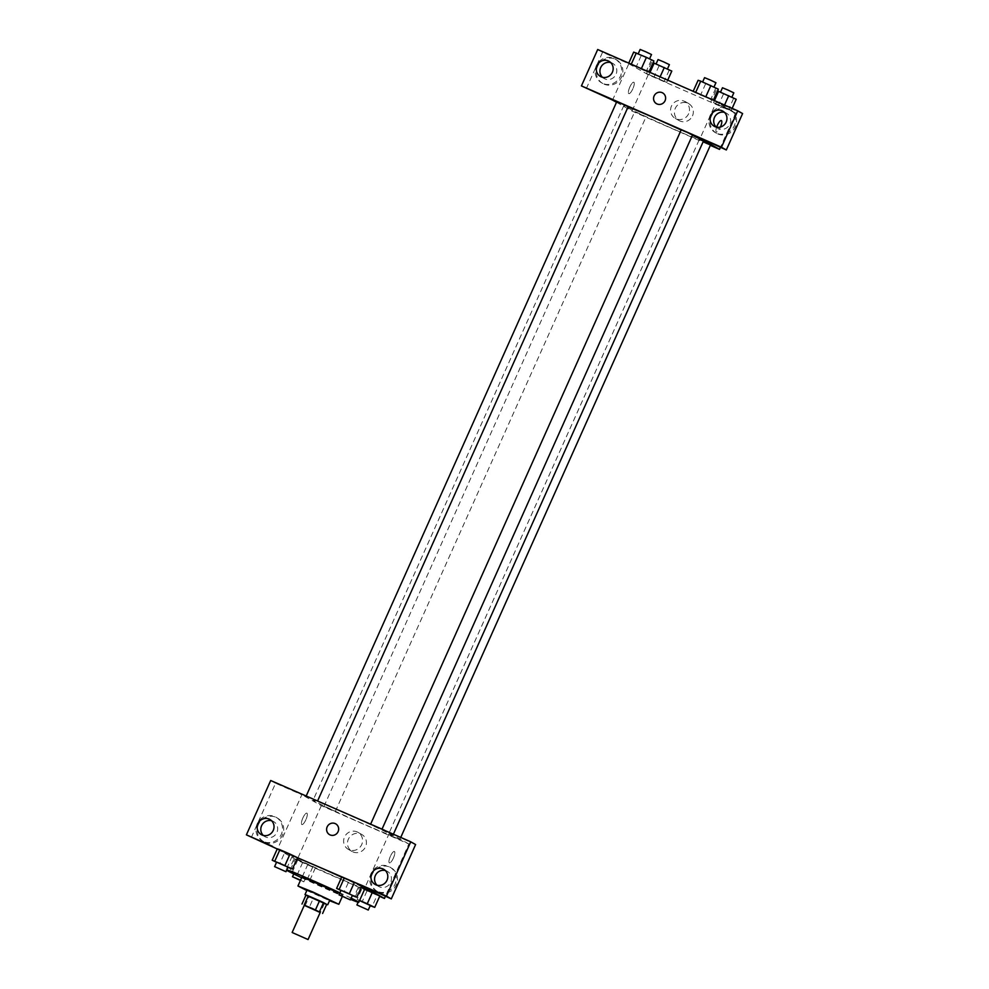 <?xml version="1.0" encoding="UTF-8"?>
<svg xmlns="http://www.w3.org/2000/svg" width="989" height="989" viewBox="0 0 989 989"><rect width="100%" height="100%" fill="white"/><g stroke="black" fill="none" stroke-linecap="round" stroke-linejoin="round"><path stroke-width="0.74" stroke-dasharray="4.95 3.71" d="M320.251 912.315L304.352 905.195M326.667 904.391L313.179 898.593L309.112 907.667L320.164 912.501M304.291 905.343L309.112 907.667M306.046 894.958L309.174 896.726L305.107 905.8M313.179 898.593L309.174 896.726M305.96 895.169L326.654 904.428M329.745 900.213L307.035 890.063M324.404 903.513L320.349 912.587M306.825 890.52L329.535 900.682M302.016 876.909L322.204 886.614L336.73 892.919L342.886 895.193L339.672 893.388M286.773 869.887A39.807 1.088 -155.9 0 0 286.118 869.801A39.807 1.088 -155.9 0 0 286.612 870.233M301.645 877.738A39.807 1.088 -155.9 0 0 350.613 899.397M351.157 898.16A39.807 1.088 -155.9 0 0 339.919 892.82M341.65 877.181A39.807 1.088 24.1 0 1 361.566 886.688M364.879 888.691A39.807 1.088 24.1 0 1 333.231 875.71A39.807 1.088 24.1 0 1 293.535 857.104A39.807 1.088 24.1 0 1 292.212 856.19A39.807 1.088 24.1 0 1 297.405 857.908M277.217 849.007L296.935 860.146L379.652 896.355M276.549 862.284L279.689 863.793L284.77 852.444L277.279 848.859L297.491 857.698L294.87 856.87L289.802 868.218M340.97 890.483L344.11 891.991L349.191 880.643L341.7 877.058L361.912 885.909L359.291 885.068L354.21 896.417M359.625 900.447L357.14 899.36L362.221 888.011L364.694 889.099L359.6 887.17L379.813 896.022L377.192 895.181L372.111 906.53M295.179 858.971L315.392 867.823L295.179 858.971L315.392 867.823L295.179 858.971L290.098 870.32L310.311 879.172L290.098 870.32M393.412 858.019A6.218 1.743 -66.4 0 1 389.406 862.865A6.218 1.743 -66.4 0 1 390.309 856.474A6.218 1.743 -66.4 0 1 394.388 851.467A6.218 1.743 -66.4 0 1 393.412 858.019A6.218 1.743 113.6 0 0 394.388 851.467A6.218 1.743 113.6 0 0 390.309 856.462A6.218 1.743 113.6 0 0 389.394 862.865A6.218 1.743 113.6 0 0 393.412 858.019M415.603 844.557L384.486 830.315M389.357 833.072L365.052 887.405M296.997 791.929L321.314 805.676L408.828 843.988L385.426 896.318M408.828 843.988L385.203 830.636M378.651 892.09A13.685 13.129 -60.5 0 0 395.983 885.476A13.685 13.129 -60.5 0 0 390.964 867.687A13.685 13.129 -60.5 0 0 372.804 873.139A13.685 13.129 -60.5 0 0 378.651 892.09M377.439 891.398A13.685 13.129 119.5 0 1 371.592 872.446A13.685 13.129 119.5 0 1 389.753 867.007A13.685 13.129 119.5 0 1 394.772 884.784A13.685 13.129 119.5 0 1 377.439 891.398M377.044 885.217A8.703 8.357 -60.5 0 0 390.68 882.262A8.703 8.357 -60.5 0 0 385.339 870.543M352.949 851.912A9.779 9.396 -60.5 0 0 365.349 847.19A9.779 9.396 -60.5 0 0 361.764 834.469A9.779 9.396 -60.5 0 0 348.771 838.363A9.779 9.396 -60.5 0 0 352.949 851.912M321.314 805.676L296.935 860.146M349.117 849.749A9.779 9.396 119.5 0 1 344.938 836.2A9.779 9.396 119.5 0 1 357.919 832.305A9.779 9.396 119.5 0 1 361.504 845.014A9.779 9.396 119.5 0 1 349.117 849.749M302.857 817.99A6.218 1.743 113.6 0 0 301.88 824.542A6.218 1.743 113.6 0 0 305.96 819.547A6.218 1.743 113.6 0 0 306.862 813.156A6.218 1.743 113.6 0 0 302.857 817.99A6.218 1.743 -66.4 0 1 306.874 813.156A6.218 1.743 -66.4 0 1 305.972 819.547A6.218 1.743 -66.4 0 1 301.88 824.542A6.218 1.743 -66.4 0 1 302.857 817.99M251.268 837.584L275.572 783.251L301.83 794.748L277.526 849.081L272.655 846.337M301.83 794.748L296.96 792.004M264.867 842.269A13.685 13.129 -60.5 0 0 282.199 835.656A13.685 13.129 -60.5 0 0 277.192 817.878A13.685 13.129 -60.5 0 0 259.019 823.33A13.685 13.129 -60.5 0 0 264.867 842.269M277.526 849.081L276.809 848.772M263.655 841.59A13.685 13.129 119.5 0 1 257.808 822.638A13.685 13.129 119.5 0 1 275.968 817.186A13.685 13.129 119.5 0 1 280.987 834.976A13.685 13.129 119.5 0 1 263.655 841.59M263.272 835.408A8.703 8.357 -60.5 0 0 276.895 832.454A8.703 8.357 -60.5 0 0 271.567 820.734M275.572 783.251L270.702 780.506M329.572 834.654L329.572 834.667A6.218 5.971 -60.5 0 0 337.83 832.182A6.218 5.971 -60.5 0 0 335.691 823.837L335.691 823.837M335.123 811.314L323.972 806.369L335.123 811.314M381.643 829.4L370.504 824.467L381.643 829.4M317.234 801.189L306.083 796.256L317.234 801.189M399.544 839.513L388.393 834.58L399.544 839.513M391.248 834.741A43.578 1.199 24.1 0 1 392.695 835.754A43.578 1.199 24.1 0 1 358.043 821.55A43.578 1.199 24.1 0 1 314.576 801.177A43.578 1.199 24.1 0 1 313.13 800.163A43.578 1.199 24.1 0 1 347.782 814.367A43.578 1.199 24.1 0 1 391.248 834.741M703.414 141.155A43.578 1.199 24.1 0 1 668.762 126.951A43.578 1.199 24.1 0 1 625.295 106.577A43.578 1.199 24.1 0 1 623.836 105.563A43.578 1.199 24.1 0 1 628.077 106.886M681.149 130.016A43.578 1.199 24.1 0 1 692.399 135.308M645.829 116.702L634.691 111.769L645.829 116.702M692.56 134.937L681.211 129.856M628.151 106.738L616.79 101.657M710.461 145.049L703.204 141.625M616.506 102.3L632.02 111.065L710.325 145.346M700.781 138.781L695.23 135.641M656.535 103.734L656.535 103.746A6.218 5.971 -60.5 0 0 664.793 101.261A6.218 5.971 -60.5 0 0 662.655 92.917L662.655 92.917M716.184 127.062A8.703 8.357 -60.5 0 0 729.82 124.107A8.703 8.357 -60.5 0 0 724.48 112.387M716.58 133.243A13.685 13.129 119.5 0 1 710.732 114.291A13.685 13.129 119.5 0 1 728.893 108.839A13.685 13.129 119.5 0 1 733.912 126.629A13.685 13.129 119.5 0 1 716.58 133.243M717.791 133.923A13.685 13.129 -60.5 0 0 735.124 127.309A13.685 13.129 -60.5 0 0 730.105 109.532A13.685 13.129 -60.5 0 0 711.944 114.984A13.685 13.129 -60.5 0 0 717.791 133.923M602.412 77.253A8.703 8.357 -60.5 0 0 615.653 75.053A8.703 8.357 -60.5 0 0 610.707 62.567M602.796 83.422A13.685 13.129 119.5 0 1 596.948 64.483A13.685 13.129 119.5 0 1 615.109 59.031A13.685 13.129 119.5 0 1 620.128 76.808A13.685 13.129 119.5 0 1 602.796 83.422M604.007 84.114A13.685 13.129 -60.5 0 0 621.339 77.501A13.685 13.129 -60.5 0 0 616.332 59.711A13.685 13.129 -60.5 0 0 598.16 65.163A13.685 13.129 -60.5 0 0 604.007 84.114M586.279 88.651L602.561 52.256L628.819 63.753L612.574 100.074M602.561 52.256L597.702 49.512M742.603 113.574L716.345 102.077L700.064 138.46M693.029 91.656L713.254 100.507L693.178 91.309M732.144 108.37L731.131 110.62L713.539 102.609L731.143 110.62L713.539 102.609L718.41 105.366M666.722 82.421L646.485 73.557L666.722 82.421L667.723 80.171M648.969 71.962L628.608 63.457L646.2 71.468L641.329 68.711M641.379 68.637L628.596 63.444M628.819 63.753L648.265 74.744L735.791 113.067L716.345 102.077M692.51 115.837A9.779 9.396 -60.5 0 0 675.734 107.442A9.779 9.396 -60.5 0 0 679.097 120.584A9.779 9.396 -60.5 0 0 692.51 115.837M735.791 113.067L720.437 147.386M648.265 74.744L632.02 111.065M688.665 113.661A9.779 9.396 119.5 0 1 675.252 118.408A9.779 9.396 119.5 0 1 671.89 105.279A9.779 9.396 119.5 0 1 688.665 113.661M629.808 87.069A6.218 1.743 113.6 0 0 628.831 93.621A6.218 1.743 113.6 0 0 632.923 88.627A6.218 1.743 113.6 0 0 633.825 82.235A6.218 1.743 113.6 0 0 629.808 87.069A6.218 1.743 -66.4 0 1 633.825 82.235A6.218 1.743 -66.4 0 1 632.923 88.627A6.218 1.743 -66.4 0 1 628.843 93.621A6.218 1.743 -66.4 0 1 629.82 87.069M721.352 120.547L721.34 120.547A6.218 1.743 113.6 0 0 721.34 120.547A6.218 1.743 113.6 0 0 717.26 125.541A6.218 1.743 113.6 0 0 716.357 131.945A6.218 1.743 113.6 0 0 720.375 127.099A6.218 1.743 113.6 0 0 720.4 127.025A6.218 1.743 -66.4 0 1 720.375 127.099A6.218 1.743 -66.4 0 1 716.357 131.945A6.218 1.743 -66.4 0 1 716.629 127.161M653.111 62.715L671.791 71.072M656.214 64.248L667.365 69.181L656.214 64.248M660.12 76.845L659.23 78.836M650.02 72.42L649.13 74.41M651.578 62.22L646.509 73.569M659.07 65.806L653.989 77.154M669.17 70.231L664.089 81.58M669.392 64.644L658.044 59.563M717.532 90.914L736.212 99.271M720.635 92.447L731.786 97.379L720.635 92.447M724.541 105.044L723.651 107.035M714.429 100.618L713.539 102.609M715.999 90.419L710.918 101.768M723.478 94.004L718.41 105.353L731.131 110.62M733.591 98.43L728.51 109.779M733.813 92.842L722.465 87.761M633.689 52.108L653.902 60.959M638.325 54.135L649.464 59.068L638.325 54.135M628.757 63.111L648.821 72.308M641.169 55.693L636.1 67.042M651.281 60.119L646.2 71.468M651.504 54.531L640.143 49.45M698.11 80.307L718.323 89.158M702.746 82.334L713.885 87.267L702.746 82.334M705.59 83.892L700.509 95.241M715.69 88.318L710.621 99.666M715.925 82.73L704.564 77.649M294.734 872.347L305.885 877.28L294.734 872.347M315.392 867.823L310.311 879.172M307.9 864.225L302.832 875.586M297.8 859.812L292.719 871.161M302.659 862.556L297.59 873.905M312.771 866.982L307.69 878.331M300.557 880.173L303.858 881.817L300.433 880.457M357.14 899.36L370.207 905.701M370.306 905.479L359.551 900.596M362.221 888.011L359.6 887.17L354.519 898.519M359.6 887.17L367.08 890.755L361.999 902.104M367.08 890.755L377.192 895.181M279.689 863.793L287.898 867.378M287.984 867.168L276.636 862.087M284.77 852.444L294.87 856.87M344.11 891.991L352.307 895.589M352.405 895.366L341.057 890.285M349.191 880.643L359.291 885.068M342.886 895.193L342.318 896.479M292.212 856.19L286.118 869.801M390.964 867.687L389.753 867.007M377.501 891.509L376.29 890.829M375.091 884.426L378.738 886.49M383.658 869.269L387.305 871.334M361.764 834.469L357.919 832.305M352.133 851.504L348.289 849.328M277.192 817.878L275.968 817.186M263.717 841.701L262.505 841.009M261.306 834.617L264.953 836.682M269.873 819.461L273.52 821.525M623.836 105.563L313.13 800.163M393.387 834.209L392.695 835.754M335.333 811.45L646.04 116.85M323.972 806.369L634.691 111.769M699.099 139.981L388.393 834.58M400.743 837.436L399.754 839.661M714.231 126.271L717.878 128.335M722.798 111.114L726.445 113.179M730.105 109.532L728.893 108.839M716.642 133.354L715.43 132.662M600.447 76.462L604.094 78.514M609.014 61.306L612.661 63.358M616.332 59.711L615.109 59.031M602.857 83.533L601.646 82.853M688.715 103.548L684.883 101.385M679.097 120.584L675.252 118.408M294.524 872.199L293.745 873.955M305.885 877.28L303.858 881.817M358.945 900.41L358.129 902.228"/><path stroke-width="1.48" d="M292.46 932.639L308.061 939.55L292.46 932.639M292.163 932.442L304.352 905.195L312.4 908.532L320.251 912.315L308.061 939.55M320.164 912.501L304.291 905.343M315.479 909.843L319.546 900.756L308.321 895.849L304.253 904.923M308.321 895.849L306.046 894.958L301.991 904.045M319.546 900.756L323.551 902.623L319.496 911.71M322.612 913.465L326.667 904.391L323.551 902.623M326.654 904.428L305.96 895.169M305.008 894.6L307.035 890.063L315.355 893.413L329.745 900.213L327.718 904.75M329.535 900.682L338.831 904.28L312.92 892.041L297.949 885.996L306.825 890.52M339.672 893.388L302.016 876.909L297.949 885.996M339.919 892.82A39.807 1.088 -155.9 0 0 312.734 880.556A39.807 1.088 -155.9 0 0 286.773 869.887M286.612 870.233A39.807 1.088 -155.9 0 0 301.645 877.738M350.613 899.397A39.807 1.088 -155.9 0 0 358.784 902.314A39.807 1.088 -155.9 0 0 351.157 898.16M297.405 857.908A39.807 1.088 24.1 0 1 318.817 866.945A39.807 1.088 24.1 0 1 341.65 877.181M361.566 886.688A39.807 1.088 24.1 0 1 364.879 888.691L358.784 902.314M379.652 896.355L384.461 898.469L360.157 884.722L277.217 849.007M287.898 867.378L292.423 869.047L297.491 857.698L290.012 854.113L277.279 848.859L272.21 860.207L276.549 862.284M352.307 895.589L356.831 897.258L361.912 885.909L354.433 882.324L341.7 877.058L336.619 888.406L340.97 890.483M370.207 905.701L374.732 907.37L379.813 896.022L364.694 889.099L372.321 892.437L367.253 903.785L359.625 900.447M391.298 898.89L386.439 896.145L410.744 841.812L415.603 844.557L391.298 898.89L360.157 884.722M385.426 896.318L384.461 898.469M385.203 830.636L410.744 841.812M385.339 870.543A8.703 8.357 -60.5 0 0 377.044 885.217M371.716 873.497A8.703 8.357 -60.5 0 0 386.65 880.964A8.703 8.357 -60.5 0 0 383.658 869.269A8.703 8.357 -60.5 0 0 371.716 873.497M360.181 884.648L386.439 896.145M384.523 830.241L270.702 780.506L246.397 834.84L276.809 848.772M246.397 834.84L272.63 846.411M271.567 820.734A8.703 8.357 -60.5 0 0 263.272 835.408M257.931 823.689A8.703 8.357 -60.5 0 0 272.865 831.156A8.703 8.357 -60.5 0 0 269.873 819.461A8.703 8.357 -60.5 0 0 257.931 823.689M335.691 823.837A6.218 5.971 -60.5 0 0 335.172 823.577A6.218 5.971 119.5 0 1 337.83 832.182A6.218 5.971 119.5 0 1 329.572 834.654A6.218 5.971 119.5 0 1 327.297 826.581A6.218 5.971 119.5 0 1 335.172 823.577A6.218 5.971 -60.5 0 0 327.297 826.581A6.218 5.971 -60.5 0 0 329.572 834.667M628.077 106.886A43.578 1.199 24.1 0 1 681.149 130.016M692.399 135.308A43.578 1.199 24.1 0 1 703.414 141.155L393.387 834.209M370.628 824.171L681.211 129.856L686.959 132.242L692.56 134.937L382.026 829.153M306.219 795.96L616.79 101.657L622.538 104.043L628.151 106.738L317.605 800.954M703.204 141.625L710.461 145.049L400.743 837.436M607.703 97.33L721.451 147.213L737.732 110.817L597.702 49.512L581.421 85.907L607.703 97.33L616.506 102.3M710.325 145.346L719.547 149.388L700.781 138.781M662.655 92.917A6.218 5.971 -60.5 0 0 654.125 95.933A6.218 5.971 119.5 0 1 662.655 92.917A6.218 5.971 119.5 0 1 664.793 101.261A6.218 5.971 119.5 0 1 654.125 95.933A6.218 5.971 -60.5 0 0 656.535 103.746M710.856 115.342A8.703 8.357 119.5 0 1 722.798 111.114A8.703 8.357 119.5 0 1 725.79 122.809A8.703 8.357 119.5 0 1 710.856 115.342M597.072 65.521A8.703 8.357 119.5 0 1 609.014 61.306A8.703 8.357 119.5 0 1 612.006 72.988A8.703 8.357 119.5 0 1 600.447 76.462A8.703 8.357 119.5 0 1 597.072 65.521M724.48 112.387A8.703 8.357 -60.5 0 0 716.184 127.062M610.707 62.567A8.703 8.357 -60.5 0 0 602.412 77.253M612.574 100.074L581.421 85.907M612.537 100.149L607.679 97.404M695.193 135.716L726.322 149.957L742.603 113.574L737.732 110.817M726.322 149.957L721.451 147.213M720.437 147.386L719.547 149.388M716.629 127.161A6.218 1.743 -66.4 0 1 721.352 120.547A6.218 1.743 -66.4 0 1 720.412 127.025A6.218 1.743 113.6 0 0 721.352 120.547M667.723 80.171L671.791 71.072L653.111 62.715M664.311 67.487L660.12 76.845M654.199 63.061L650.02 72.42M656.103 63.889L658.044 59.563L663.792 61.948L669.392 64.644L667.451 68.983M732.144 108.37L736.212 99.271L717.532 90.914M728.732 95.686L724.541 105.044M718.62 91.26L714.429 100.618M720.524 92.088L722.465 87.761L728.201 90.147L733.813 92.842L731.872 97.194M648.969 71.962L653.902 60.959L646.41 57.362L633.689 52.108L628.757 63.111M646.41 57.362L641.379 68.637M636.31 52.949L631.266 64.211M638.214 53.777L640.143 49.45L645.891 51.836L651.504 54.531L649.563 58.87M713.39 100.161L718.323 89.158L700.731 81.147L698.11 80.307L693.178 91.309M710.831 85.573L705.787 96.835M700.731 81.147L695.687 92.41M702.635 81.976L704.564 77.649L710.312 80.035L715.925 82.73L713.971 87.069M300.433 880.457L292.497 876.749L300.557 880.173M374.732 907.37L367.253 903.785M359.551 900.596L370.306 905.479L368.267 910.028L356.918 904.947L368.267 910.028M379.813 896.022L372.321 892.437M292.423 869.047L272.21 860.207M274.608 866.624L276.636 862.087L282.384 864.473L287.984 867.168L285.957 871.705L274.608 866.624L285.957 871.705M297.491 857.698L290.012 854.113L284.931 865.462M290.012 854.113L279.899 849.687L274.831 861.036M279.899 849.687L277.279 848.859M356.831 897.258L336.619 888.406M339.017 894.835L341.057 890.285L346.805 892.671L352.405 895.366L350.378 899.903L339.017 894.835L350.378 899.903M361.912 885.909L354.433 882.324L349.352 893.673M354.433 882.324L344.32 877.898L339.252 889.247M344.32 877.898L341.7 877.058M342.318 896.479L338.831 904.28M293.745 873.955L292.497 876.749M358.129 902.228L356.918 904.947"/></g></svg>
